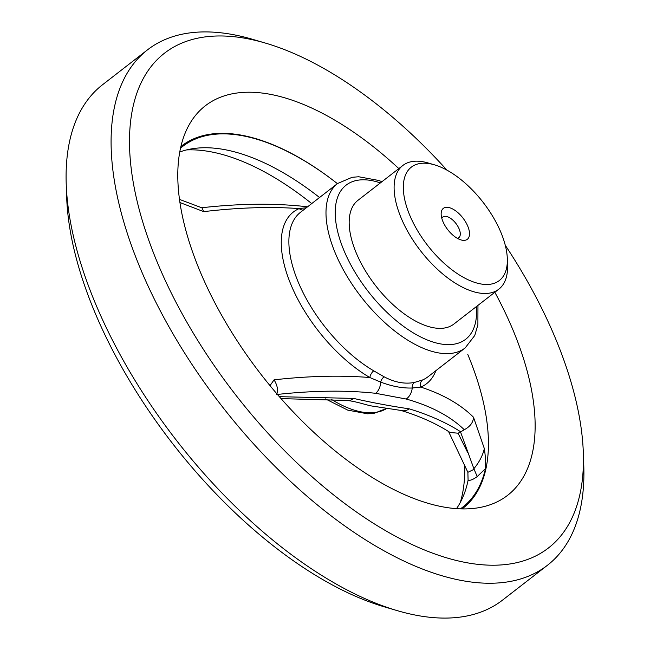 <?xml version="1.0" encoding="UTF-8"?>
<svg xmlns="http://www.w3.org/2000/svg" width="650" height="650" viewBox="0 0 650 650"><rect width="100%" height="100%" fill="white"/><g stroke="black" fill="none" stroke-linecap="round" stroke-linejoin="round"><path stroke-width="0.97" d="M507.325 258.676L507.552 265.33A78.284 38.309 -127.8 0 1 498.843 289.169L453.895 324.049A78.284 38.309 -127.8 0 1 375.635 285.699A78.284 38.309 -127.8 0 1 357.898 200.371L402.838 165.482A78.284 38.309 -127.8 0 1 428.09 162.955L434.484 164.832A71.76 35.116 -127.8 0 1 500.89 232.383A71.76 35.116 -127.8 0 1 507.325 258.676A71.76 35.116 -127.8 0 1 463.604 277.469A71.76 35.116 -127.8 0 1 405.429 202.524A71.76 35.116 -127.8 0 1 434.484 164.832M435.89 370.654A108.656 53.178 -127.8 0 1 420.802 387.091A6.524 5.647 66.7 0 1 422.524 379.982L414.318 382.476C404.69 384.264 394.639 382.379 384.174 376.821L373.734 370.825A104.057 50.919 -127.8 0 1 300.666 287.625A104.057 50.919 -127.8 0 1 300.487 212.306L337.602 183.495A104.057 50.919 -127.8 0 0 361.173 296.92A104.057 50.919 -127.8 0 0 465.205 347.896L474.76 335.481L477.888 324.781L477.961 305.378M441.813 218.368A13.049 6.386 -127.8 0 1 442.837 217.019A13.049 6.386 -127.8 0 1 459.119 228.881A13.049 6.386 -127.8 0 1 458.843 237.632A13.049 6.386 -127.8 0 1 457.283 238.29M467.756 226.168A19.573 9.579 -127.8 0 1 461.021 239.931A19.573 9.579 -127.8 0 1 441.155 214.338A19.573 9.579 -127.8 0 1 451.571 208.455A19.573 9.579 -127.8 0 1 467.756 226.168M498.843 289.169A78.284 38.309 -127.8 0 1 420.574 250.819A78.284 38.309 -127.8 0 1 402.838 165.482M414.318 382.476A6.524 5.232 79.1 0 0 412.222 388.017L420.802 387.091C443.016 394.347 460.582 404.398 473.493 417.235L484.339 448.581C485.452 456.137 485.826 462.808 485.477 468.609L477.23 476.556C473.273 479.481 470.218 480.707 468.089 480.236L467.878 472.323L474.094 469.292L460.549 431.982L464.279 429.731C450.344 416.244 431.007 406.006 406.258 399.043A13.049 10.392 -75 0 0 412.222 388.017C402.456 388.334 391.95 386.368 380.689 382.102L369.858 377.536A6.524 3.616 120.3 0 1 373.734 370.825M494.837 292.281A246.537 120.648 -127.8 0 1 512.956 329.94A246.537 120.648 -127.8 0 1 486.257 505.984A246.537 120.648 -127.8 0 1 261.154 374.554A246.537 120.648 -127.8 0 1 189.678 123.882A246.537 120.648 -127.8 0 1 398.832 168.594M467.797 354.469A229.344 112.239 -127.8 0 1 462.109 508.893M180.871 146.551A229.344 112.239 -127.8 0 1 328.185 176.605M180.489 148.208A228.337 111.743 -127.8 0 1 182.642 146.453A228.337 111.743 -127.8 0 1 337.415 183.641M179.725 152.035A228.337 111.743 -127.8 0 1 193.887 148.509A228.337 111.743 -127.8 0 1 319.548 197.511M179.457 199.379L201.939 207.854L203.726 211.632L179.904 202.54M303.387 210.056A6.524 5.647 66.7 0 1 299.179 208.585C270.27 206.529 238.453 207.545 203.726 211.632M270.01 385.645L274.089 379.827C308.969 375.936 340.892 375.172 369.858 377.536A108.656 53.178 -127.8 0 1 322.4 335.944A108.656 53.178 -127.8 0 1 299.179 208.585L306.41 207.707M201.419 207.781C239.094 203.548 273.463 203.109 304.525 206.472L304.525 206.472A13.049 9.482 96.7 0 1 307.003 207.252M485.477 468.609A228.337 111.743 -127.8 0 1 462.646 507.203A228.337 111.743 -127.8 0 1 460.411 508.852M384.174 376.821A6.524 4.436 118 0 0 380.689 382.102A13.049 9.482 96.7 0 1 375.733 393.315C346.466 390.098 313.422 390.496 276.608 394.526C278.371 390.569 277.526 385.669 274.089 379.827M406.258 399.043L375.733 393.315M464.279 429.731C470.21 426.554 473.273 422.386 473.493 417.235M473.793 468.804C479.204 462.304 482.714 455.569 484.339 448.581M279.354 396.679L353.535 398.401C371.304 402.48 389.886 405.966 409.264 408.858C429.016 414.863 446.176 422.524 460.753 431.836M353.535 398.401A13.049 9.311 95.6 0 1 347.701 400.473L281.044 398.613M347.701 400.473C359.848 402.293 366.836 405.356 372.921 406.177L400.961 410.442A13.049 10.522 -73.4 0 0 409.264 408.858M460.549 431.982L458.063 433.201L450.052 432.486C436.418 423.621 420.054 416.276 400.961 410.442M458.063 433.201L467.675 452.562M468.089 480.236A228.337 111.743 -127.8 0 1 463.442 495.804A228.337 111.743 -127.8 0 1 456.511 508.641M147.469 49.879L102.521 84.76A326.194 159.632 52.2 0 0 66.219 184.088A326.194 159.632 52.2 0 0 95.469 303.599A326.194 159.632 52.2 0 0 397.304 610.651A326.194 159.632 52.2 0 0 502.531 600.121L547.479 565.24A326.194 159.632 -127.8 0 1 221.366 405.438A326.194 159.632 -127.8 0 1 147.469 49.879A326.194 159.632 -127.8 0 1 252.696 39.349L265.476 43.103A313.146 153.246 -127.8 0 1 446.964 170.154M66.219 184.088L66.682 197.397A313.146 153.246 52.2 0 0 94.762 312.13A313.146 153.246 52.2 0 0 384.524 606.897L397.304 610.651M505.261 245.261A313.146 153.246 -127.8 0 1 555.238 337.87A313.146 153.246 -127.8 0 1 583.318 452.603A313.146 153.246 -127.8 0 1 392.543 534.609A313.146 153.246 -127.8 0 1 138.702 207.569A313.146 153.246 -127.8 0 1 265.476 43.103M583.318 452.603L583.781 465.912A326.194 159.632 -127.8 0 1 547.479 565.24M464.685 464.977A236.202 115.594 -127.8 0 1 460.289 502.491M186.623 149.906A236.202 115.594 -127.8 0 1 311.716 203.588M474.094 469.292L477.23 476.556M476.385 306.597A97.532 47.726 -127.8 0 1 418.137 335.644A97.532 47.726 -127.8 0 1 337.797 232.131A97.532 47.726 -127.8 0 1 380.38 182.91M465.205 347.896L428.09 376.707A104.057 50.919 -127.8 0 1 422.524 379.982M331.11 399.189A103.894 50.846 52.2 0 0 385.247 409.321A103.894 50.846 52.2 0 0 387.091 408.224M304.525 206.472L307.556 206.822M381.956 181.691L378.584 180.432L358.702 176.759L352.137 177.296L337.602 183.495M325.431 398.897L347.774 410.134L367.624 413.806L374.181 413.262L387.108 408.224M467.878 472.323L448.565 431.543"/></g></svg>
